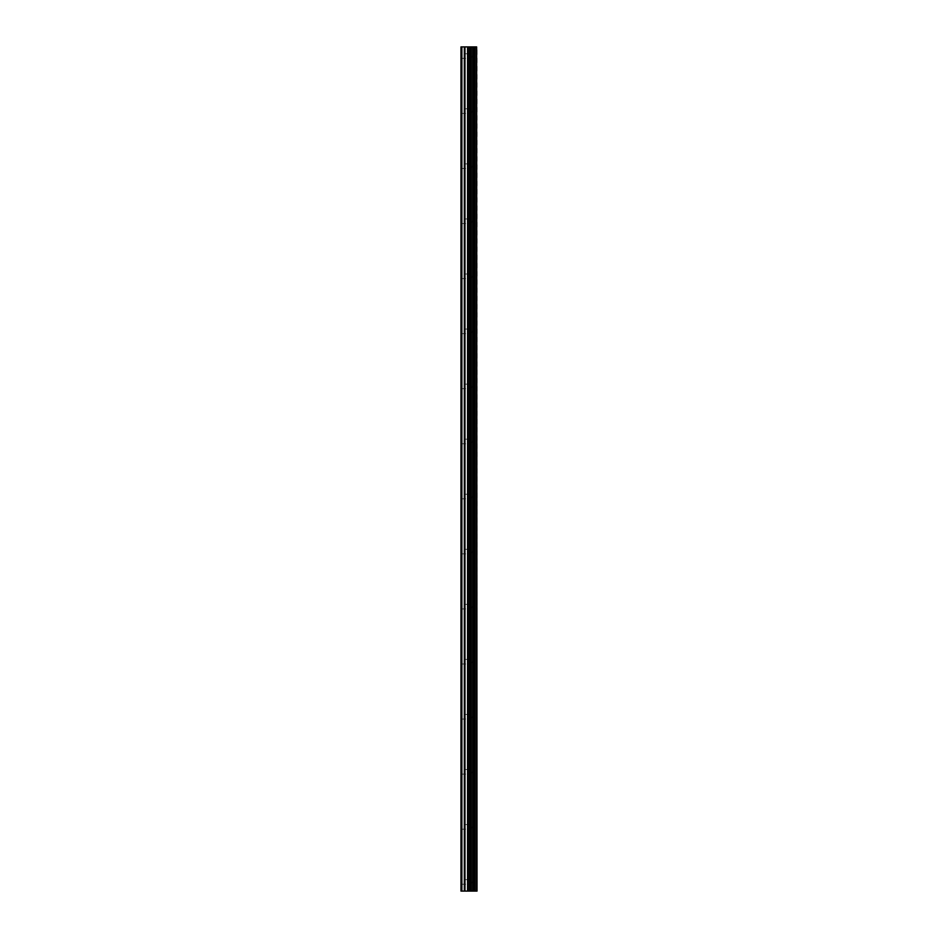<?xml version="1.0" encoding="UTF-8"?>
<svg xmlns="http://www.w3.org/2000/svg" width="938" height="938" viewBox="0 0 938 938"><rect width="100%" height="100%" fill="white"/><g stroke="black" fill="none" stroke-linecap="round" stroke-linejoin="round"><path stroke-width="0.7" stroke-dasharray="4.69 3.52" d="M471.064 881.919L471.064 884.217L471.064 881.919M460.968 881.919L460.968 884.217L460.968 881.919M471.064 826.87L471.064 824.572L471.064 826.87M460.968 826.87L460.968 824.572L460.968 826.87M471.064 771.81L471.064 769.512L471.064 771.81M460.968 771.81L460.968 769.512L460.968 771.81M471.064 716.749L471.064 719.047L471.064 716.749M460.968 716.749L460.968 719.047L460.968 716.749M471.064 661.7L471.064 659.402L471.064 661.7M460.968 661.7L460.968 659.402L460.968 661.7M471.064 606.64L471.064 604.342L471.064 606.64M460.968 606.64L460.968 604.342L460.968 606.64M471.064 551.579L471.064 553.877L471.064 551.579M460.968 551.579L460.968 553.877L460.968 551.579M471.064 496.53L471.064 494.232L471.064 496.53M460.968 496.53L460.968 494.232L460.968 496.53M471.064 441.47L471.064 443.768L471.064 441.47M460.968 441.47L460.968 443.768L460.968 441.47M471.064 386.421L471.064 384.123L471.064 386.421M460.968 386.421L460.968 384.123L460.968 386.421M471.064 331.36L471.064 329.062L471.064 331.36M460.968 331.36L460.968 329.062L460.968 331.36M471.064 276.3L471.064 278.598L471.064 276.3M460.968 276.3L460.968 278.598L460.968 276.3M471.064 221.251L471.064 218.953L471.064 221.251M460.968 221.251L460.968 218.953L460.968 221.251M471.064 166.19L471.064 163.892L471.064 166.19M460.968 166.19L460.968 163.892L460.968 166.19M471.064 111.13L471.064 113.428L471.064 111.13M460.968 111.13L460.968 113.428L460.968 111.13M471.064 56.081L471.064 53.783L471.064 56.081M460.968 56.081L460.968 53.783L460.968 56.081M470.36 891.1L467.417 891.1L470.36 891.1M467.417 891.1L470.219 891.1L467.417 891.1M461.883 891.1L461.883 46.9L460.968 46.9L460.968 891.1L464.322 891.1L464.322 46.9L477.032 46.9L477.032 891.1L476.352 891.1L476.352 46.9M476.352 891.1L464.322 891.1M470.36 46.9L469.106 46.9L470.36 46.9M468.894 46.9L467.628 46.9L468.894 46.9M467.417 46.9L470.571 46.9L467.417 46.9M461.883 46.9L464.322 46.9M470.958 891.1L470.958 46.9M471.275 891.1L471.275 46.9M476.656 891.1L476.656 46.9M464.978 891.1L464.978 46.9M467.558 891.1L467.558 46.9M468.203 891.1L468.203 46.9M469.633 891.1L469.633 46.9M470.29 891.1L470.29 46.9M472.729 891.1L472.729 46.9M472.858 891.1L472.858 46.9M472.998 891.1L472.998 46.9M473.327 891.1L473.327 46.9M474.3 891.1L474.3 46.9M474.628 891.1L474.628 46.9M474.78 891.1L474.78 46.9M474.909 891.1L474.909 46.9M460.968 884.217L471.064 884.217L472.389 881.919L471.064 879.633L460.968 879.633M460.968 829.157L471.064 829.157L472.389 826.87L471.064 824.572L460.968 824.572M460.968 774.108L471.064 774.108L472.389 771.81L471.064 769.512L460.968 769.512M460.968 719.047L471.064 719.047L472.389 716.749L471.064 714.463L460.968 714.463M460.968 663.987L471.064 663.987L472.389 661.7L471.064 659.402L460.968 659.402M460.968 608.938L471.064 608.938L472.389 606.64L471.064 604.342L460.968 604.342M460.968 553.877L471.064 553.877L472.389 551.579L471.064 549.293L460.968 549.293M460.968 498.817L471.064 498.817L472.389 496.53L471.064 494.232L460.968 494.232M460.968 443.768L471.064 443.768L472.389 441.47L471.064 439.183L460.968 439.183M460.968 388.707L471.064 388.707L472.389 386.421L471.064 384.123L460.968 384.123M460.968 333.658L471.064 333.658L472.389 331.36L471.064 329.062L460.968 329.062M460.968 278.598L471.064 278.598L472.389 276.3L471.064 274.013L460.968 274.013M460.968 223.537L471.064 223.537L472.389 221.251L471.064 218.953L460.968 218.953M460.968 168.488L471.064 168.488L472.389 166.19L471.064 163.892L460.968 163.892M460.968 113.428L471.064 113.428L472.389 111.13L471.064 108.843L460.968 108.843M460.968 58.367L471.064 58.367L472.389 56.081L471.064 53.783L460.968 53.783"/><path stroke-width="1.41" d="M476.656 46.9L477.032 891.1L476.656 46.9L460.968 46.9L460.968 891.1L461.883 891.1L461.883 46.9M461.883 891.1L476.656 891.1M476.352 891.1L476.352 46.9M471.275 891.1L471.275 46.9M470.958 891.1L470.958 46.9M474.909 891.1L474.909 46.9M474.78 891.1L474.78 46.9M474.628 891.1L474.628 46.9M474.3 891.1L474.3 46.9M473.327 891.1L473.327 46.9M472.998 891.1L472.998 46.9M472.858 891.1L472.858 46.9M472.729 891.1L472.729 46.9M470.29 891.1L470.29 46.9M469.633 891.1L469.633 46.9M468.203 891.1L468.203 46.9M467.558 891.1L467.558 46.9M464.978 891.1L464.978 46.9M464.322 891.1L464.322 46.9"/></g></svg>

